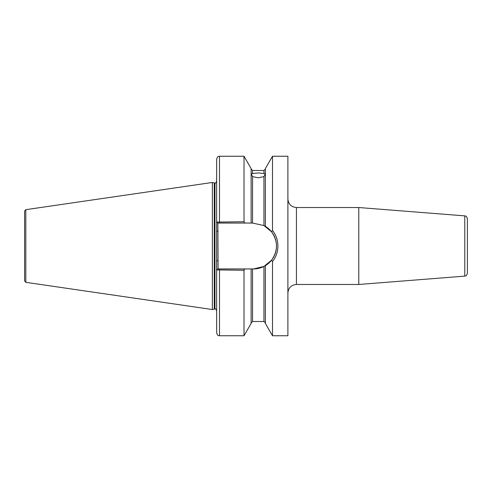 <?xml version="1.0" encoding="UTF-8"?>
<svg xmlns="http://www.w3.org/2000/svg" width="492" height="492" viewBox="0 0 492 492"><rect width="100%" height="100%" fill="white"/><g stroke="black" fill="none" stroke-linecap="round" stroke-linejoin="round"><path stroke-width="0.74" d="M467.4 218.712L467.4 273.288C466.108 277.07 465.506 275.563 464.774 276.123L464.774 215.877C465.506 216.437 466.108 214.93 467.4 218.712M216.652 324.148L216.652 325.286M252.556 176.622L251.129 173.707L258.251 172.926L265.379 173.707L263.952 176.622L258.251 177.797L252.556 176.622L252.556 223.06L263.952 225.557L271.596 231.837L272.5 230.44C276.049 234.985 277.851 240.17 277.912 246C277.845 251.855 276.043 257.039 272.5 261.56L272.5 335.759L287.888 335.759L287.888 156.241L272.5 156.241L272.5 230.44M464.774 215.877L358.785 207.532L358.785 284.468L296.436 284.468C291.246 284.973 288.392 287.82 287.888 293.017M272.5 261.56L271.596 260.163L263.952 266.443L253.552 268.94L244.862 268.94L244.007 270.249L216.652 269.917L216.652 310.673C215.797 309.05 215.225 308.478 214.942 308.964L214.942 183.036C215.225 183.522 215.797 182.95 216.652 181.327L216.652 222.083L244.007 221.751L244.862 223.06L252.556 223.06M216.652 269.917L217.876 268.94L219.5 268.94L219.5 335.759C218.657 335.212 218.005 336.805 216.652 332.906L216.652 159.094C218.005 155.195 218.657 156.788 219.5 156.241L219.5 223.06L217.876 223.06L218.073 268.94L244.862 268.94M214.284 182.975L214.727 183.036L214.727 308.964L214.284 309.025L214.284 182.975L212.378 182.464L212.378 309.536L25.818 282.328L24.6 280.92L24.6 246L24.6 273.072M25.818 282.328L25.818 209.672L24.6 211.08L24.6 246M467.4 233.848L467.4 230.637M467.4 258.152L467.4 260.2M467.4 260.274L467.4 261.363M219.5 156.241L244.007 156.241L244.007 221.751M244.007 156.241L251.129 168.584L251.129 223.06M265.379 265.655L265.379 323.416L272.5 335.759M244.007 270.249L244.007 335.759L219.5 335.759M251.129 268.94L251.129 323.416L244.007 335.759M272.5 156.241L265.379 168.584L265.379 226.345M244.862 223.06L219.5 223.06M253.552 268.94A22.939 22.939 0 0 0 263.952 266.443L263.952 321.51L265.379 322.937M264.936 265.914A22.939 22.939 0 0 0 263.952 225.557L263.952 176.622M271.596 260.163C278.085 250.742 278.085 241.295 271.596 231.837M217.876 223.06L216.652 222.083M216.652 260.748L218.073 260.748M216.652 231.252L218.073 231.252M358.785 207.532L296.436 207.532L296.436 284.468M252.556 268.94L252.556 321.51L251.129 322.937M251.129 169.063L252.556 170.49L252.556 173.694M252.556 170.49L263.952 170.49L263.952 173.694M25.818 209.672L212.378 182.464M252.556 321.51L263.952 321.51M263.952 170.49L265.379 169.063M214.284 309.025L212.378 309.536M464.774 276.123L358.785 284.468M296.436 207.532C291.246 207.027 288.392 204.18 287.888 198.983"/></g></svg>
